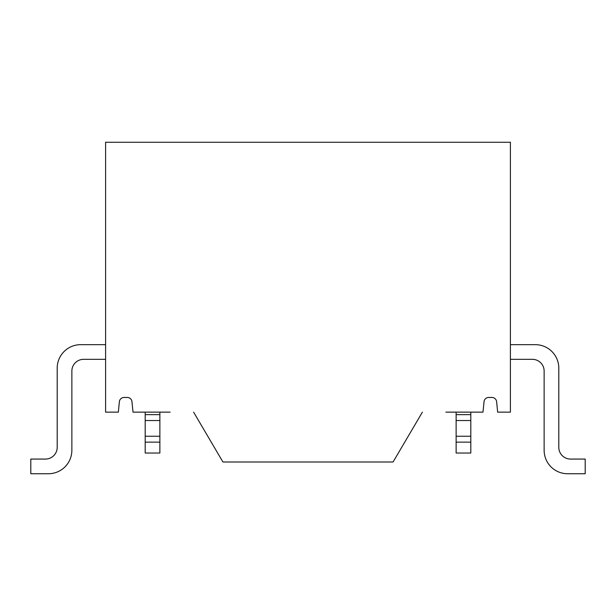 <?xml version="1.0" encoding="UTF-8"?>
<svg xmlns="http://www.w3.org/2000/svg" width="616" height="616" viewBox="0 0 616 616"><rect width="100%" height="100%" fill="white"/><g stroke="black" fill="none" stroke-linecap="round" stroke-linejoin="round"><path stroke-width="0.92" d="M445.868 412.135L482.99 412.135L483.999 402.117A4.697 4.697 0 0 1 488.696 397.466L491.953 397.466A4.697 4.697 0 0 1 496.619 401.701L497.659 412.135L510.402 412.135L510.402 142.265L105.598 142.265L105.598 412.135L118.341 412.135L119.381 401.701A4.697 4.697 0 0 1 124.047 397.466L127.304 397.466A4.697 4.697 0 0 1 132.001 402.117L133.01 412.135L170.131 412.135M456.133 412.135L456.133 453.03L470.801 453.03L470.801 412.135M159.867 412.135L159.867 453.03L145.199 453.03L145.199 412.135M422.399 412.135L393.07 462L222.93 462L193.601 412.135M105.598 359.336L83.599 359.336A11.735 11.735 0 0 0 71.864 371.063A11.735 11.735 0 0 1 83.599 359.336A11.735 11.735 0 0 0 71.864 371.063L71.864 450.265A23.47 23.47 0 0 1 48.402 473.735L30.8 473.735L48.402 473.735M57.203 447.332A11.735 11.735 0 0 1 45.468 459.066A11.735 11.735 0 0 0 57.203 447.332A11.735 11.735 0 0 1 45.468 459.066A11.735 11.735 0 0 0 57.203 447.332A11.735 11.735 0 0 1 45.468 459.066A11.735 11.735 0 0 0 57.203 447.332A11.735 11.735 0 0 1 45.468 459.066A11.735 11.735 0 0 0 57.203 447.332L57.203 368.137A23.47 23.47 0 0 1 80.665 344.667L105.598 344.667M71.864 371.063L71.864 450.265L71.864 371.063A11.735 11.735 0 0 1 83.599 359.336A11.735 11.735 0 0 0 71.864 371.063A11.735 11.735 0 0 1 83.599 359.336A11.735 11.735 0 0 0 71.864 371.063A11.735 11.735 0 0 1 83.599 359.336M45.468 459.066L30.8 459.066L30.8 473.735M510.402 344.667L535.335 344.667L510.402 344.667M585.2 473.735L567.598 473.735L585.2 473.735L567.598 473.735L585.2 473.735L567.598 473.735L585.2 473.735L567.598 473.735L585.2 473.735L585.2 459.066L570.532 459.066A11.735 11.735 0 0 1 558.797 447.332A11.735 11.735 0 0 0 570.532 459.066A11.735 11.735 0 0 1 558.797 447.332A11.735 11.735 0 0 0 570.532 459.066A11.735 11.735 0 0 1 558.797 447.332A11.735 11.735 0 0 0 570.532 459.066A11.735 11.735 0 0 1 558.797 447.332L558.797 368.137A23.47 23.47 0 0 0 535.335 344.667M510.402 359.336L532.401 359.336A11.735 11.735 0 0 1 544.136 371.063L544.136 450.265A23.47 23.47 0 0 0 567.598 473.735M532.401 359.336A11.735 11.735 0 0 1 544.136 371.063A11.735 11.735 0 0 0 532.401 359.336A11.735 11.735 0 0 1 544.136 371.063A11.735 11.735 0 0 0 532.401 359.336A11.735 11.735 0 0 1 544.136 371.063A11.735 11.735 0 0 0 532.401 359.336A11.735 11.735 0 0 1 544.136 371.063L544.136 450.265M570.532 459.066A11.735 11.735 0 0 1 558.797 447.332M456.133 414.637L470.801 414.637M456.133 442.134L470.801 442.134M456.133 436.243L470.801 436.243M456.133 420.528L470.801 420.528M159.867 414.637L145.199 414.637M159.867 420.528L145.199 420.528M159.867 436.243L145.199 436.243M159.867 442.134L145.199 442.134"/></g></svg>
